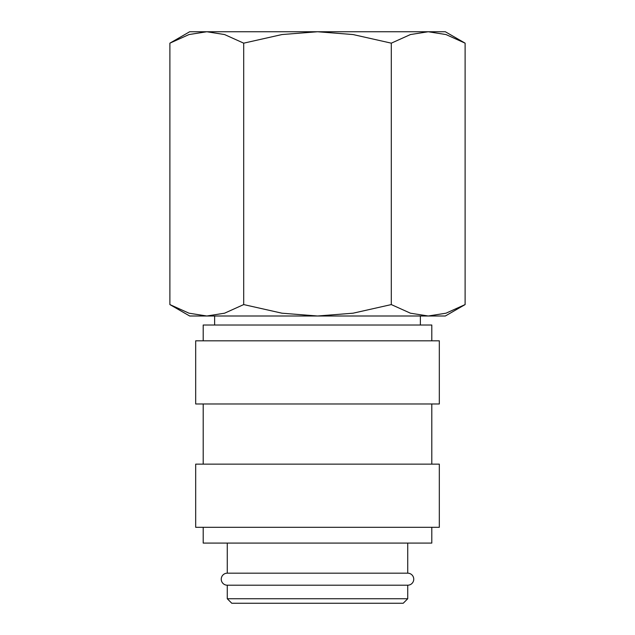 <?xml version="1.0" encoding="UTF-8"?>
<svg xmlns="http://www.w3.org/2000/svg" width="635" height="635" viewBox="0 0 635 635"><rect width="100%" height="100%" fill="white"/><g stroke="black" fill="none" stroke-linecap="round" stroke-linejoin="round"><path stroke-width="0.95" d="M227.266 543.092L227.266 573.175A6.017 6.017 0 0 0 221.25 579.183A6.017 6.017 0 0 0 227.266 585.2L227.266 598.741L231.775 603.25L403.225 603.25L407.733 598.741L407.733 585.2L227.266 585.2M407.733 585.2A6.017 6.017 0 0 0 413.75 579.183A6.017 6.017 0 0 0 407.733 573.175L407.733 543.092M431.8 340.812L431.8 325.017L203.2 325.017L203.2 340.812M439.317 403.979L439.317 340.812L195.683 340.812L195.683 403.979L439.317 403.979M431.8 464.137L431.8 403.979M203.2 403.979L203.2 464.137M439.317 527.304L439.317 464.137L195.683 464.137L195.683 527.304L439.317 527.304M203.2 527.304L203.2 543.092L431.8 543.092L431.8 527.304M465.114 43.164L445.333 31.75L428.212 31.75L445.984 34.552L465.114 43.164L465.114 304.578L445.984 313.198L428.212 316L410.432 313.198L391.303 304.578L353.052 313.198L317.5 316L445.333 316L465.114 304.578M189.667 31.75L169.886 43.164L189.016 34.552L206.788 31.75L317.5 31.75L353.052 34.552L391.303 43.164L410.432 34.552L428.212 31.75L317.5 31.75L281.948 34.552L243.697 43.164L224.568 34.552L206.788 31.75L189.667 31.75M169.886 304.578L189.667 316L317.5 316L281.948 313.198L243.697 304.578L224.568 313.198L206.788 316L189.016 313.198L169.886 304.578L169.886 43.164M420.37 325.017L420.37 316M214.63 316L214.63 325.017M227.266 573.175L407.733 573.175M227.266 598.741L407.733 598.741M243.697 304.578L243.697 43.164M391.303 304.578L391.303 43.164"/></g></svg>
